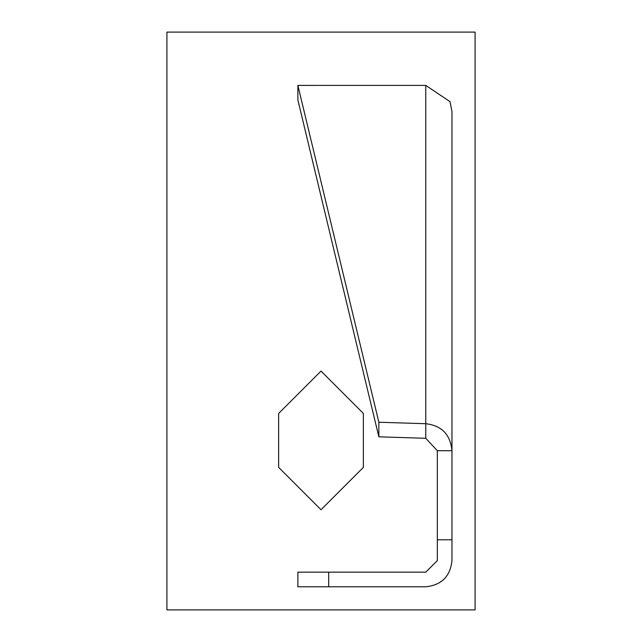 <?xml version="1.0" encoding="UTF-8"?>
<svg xmlns="http://www.w3.org/2000/svg" width="642" height="642" viewBox="0 0 642 642"><rect width="100%" height="100%" fill="white"/><g stroke="black" fill="none" stroke-linecap="round" stroke-linejoin="round"><path stroke-width="0.96" d="M166.92 32.1L166.92 609.9L475.08 609.9L475.08 32.1L166.92 32.1M278.628 413.448L278.628 467.376L321 509.748L363.372 467.376L363.372 413.448L321 371.076L278.628 413.448M450.042 101.669L425.774 85.394L297.88 85.402L378.852 422.243L378.852 436.825L425.774 438.293L425.774 423.712C441.68 425.558 450.411 434.554 451.968 450.708L451.968 111.539L450.042 101.669M378.852 436.825L297.88 99.983L297.88 85.402M451.968 450.708L451.968 539.794L437.33 539.794L437.33 450.708L451.968 450.708M328.696 586.788L328.696 572.15L297.88 572.15L297.88 586.788L425.774 586.788C441.568 585.119 450.299 576.388 451.968 560.594L451.968 539.794M328.696 572.15L425.774 572.15L437.33 560.594L437.33 539.794M437.33 450.708L425.774 438.293M378.852 422.243L425.774 423.712L425.774 85.394"/></g></svg>
